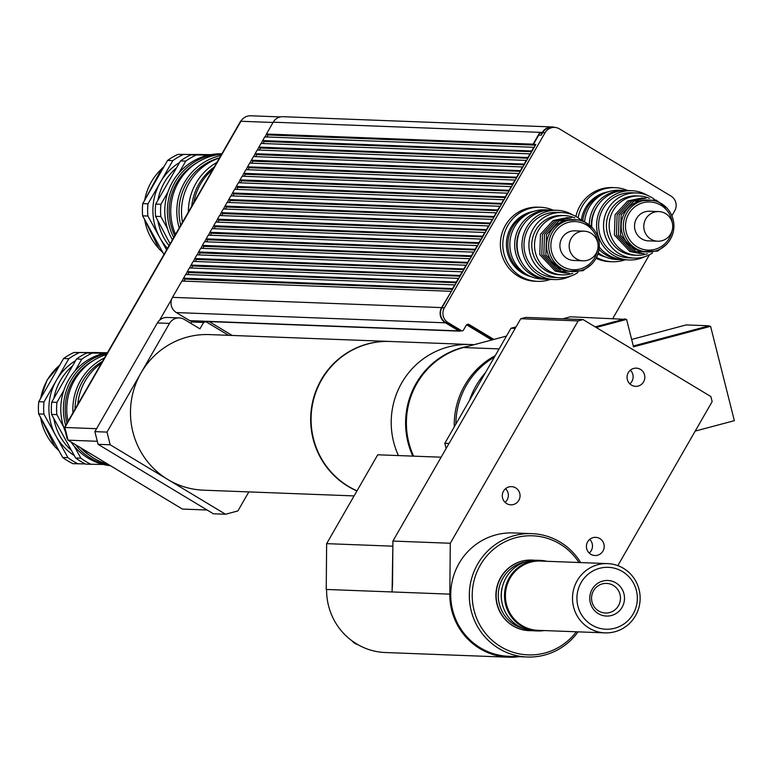 <?xml version="1.0" encoding="UTF-8"?>
<svg xmlns="http://www.w3.org/2000/svg" width="773" height="773" viewBox="0 0 773 773"><rect width="100%" height="100%" fill="white"/><g stroke="black" fill="none" stroke-linecap="round" stroke-linejoin="round"><path stroke-width="1.16" d="M516.064 326.892L510.992 328.245L444.823 443.316L446.127 448.514M510.992 328.245L515.195 328.399M449.026 443.48L444.823 443.316M629.831 383.872A9.112 8.899 92.2 0 0 630.353 370.18M643.609 381.862A9.112 8.899 -87.8 0 1 627.067 376.915A9.112 8.899 -87.8 0 1 636.295 368.141A9.112 8.899 -87.8 0 1 643.609 381.862M589.19 553.062A9.112 8.899 92.2 0 0 589.712 539.361M602.969 551.052A9.112 8.899 -87.8 0 1 586.427 546.096A9.112 8.899 -87.8 0 1 595.654 537.332A9.112 8.899 -87.8 0 1 602.969 551.052M505.049 502.373A9.112 8.899 92.2 0 0 505.571 488.671M518.828 500.363A9.112 8.899 -87.8 0 1 502.286 495.406A9.112 8.899 -87.8 0 1 511.513 486.642A9.112 8.899 -87.8 0 1 518.828 500.363M618.468 605.732A14.832 14.474 -87.8 0 1 591.548 597.674A14.832 14.474 -87.8 0 1 606.563 583.412A14.832 14.474 -87.8 0 1 618.468 605.732M622.091 607.288A17.808 17.373 92.2 0 0 607.288 580.465A17.808 17.373 92.2 0 0 592.002 607.056A17.808 17.373 92.2 0 0 622.091 607.288M633.155 613.946A30.959 30.205 -87.8 0 1 580.823 613.549A30.959 30.205 -87.8 0 1 607.414 567.314A30.959 30.205 -87.8 0 1 633.155 613.946M635.454 615.791A34.659 33.828 92.2 0 0 607.636 563.604A34.659 33.828 92.2 0 0 572.522 596.949A34.659 33.828 92.2 0 0 605.008 632.874A34.659 33.828 92.2 0 0 635.454 615.791M605.008 632.874L537.931 630.324A34.659 33.828 -87.8 0 1 505.445 594.398A34.659 33.828 -87.8 0 1 540.569 561.053L607.636 563.604M541.342 630.449A34.843 34.002 -87.8 0 1 505.271 594.398A34.843 34.002 -87.8 0 1 543.979 561.179M546.849 561.285A35.307 34.456 92.2 0 0 540.308 560.386A35.307 34.456 92.2 0 0 504.527 594.369A35.307 34.456 92.2 0 0 537.621 630.961A35.307 34.456 92.2 0 0 544.221 630.565M537.621 630.961L534.433 630.836A35.307 34.456 -87.8 0 1 501.339 594.244A35.307 34.456 -87.8 0 1 537.119 560.27L540.308 560.386M501.996 602.611A31.142 30.389 -87.8 0 1 502.624 585.953M523.041 628.391A34.118 33.297 -87.8 0 1 498.295 594.128A34.118 33.297 -87.8 0 1 525.572 561.845M534.53 560.27A35.307 34.456 92.2 0 0 531.94 560.077A35.307 34.456 92.2 0 0 496.169 594.05A35.307 34.456 92.2 0 0 529.263 630.642A35.307 34.456 92.2 0 0 531.853 630.642M529.138 630.642A35.307 34.456 -87.8 0 1 529.012 630.633A35.307 34.456 -87.8 0 1 495.928 594.041A35.307 34.456 -87.8 0 1 531.698 560.067A35.307 34.456 -87.8 0 1 531.824 560.067M485.347 372.828A77.851 75.976 92.2 0 0 476.081 385.708A77.851 75.976 92.2 0 0 469.578 400.25M494.401 357.097A77.851 75.976 92.2 0 0 466.39 385.341A77.851 75.976 92.2 0 0 455.857 424.116M392.868 545.516L392.085 591.954A63.019 61.502 92.2 0 1 392.51 585.132L392.906 541.071L520.77 318.718L578.146 320.901L583.093 319.587L525.717 317.403L520.77 318.718M441.132 457.201L377.736 454.785L326.641 543.651L326.225 589.451L392.085 591.954M392.5 546.153L326.641 543.651M326.583 589.461A62.652 61.144 92.2 0 0 385.35 652.528L508.586 657.214A62.652 61.144 -87.8 0 1 449.818 594.147L450.282 543.255L578.146 320.901M576.3 631.783A59.589 58.149 -87.8 0 1 489.898 638.218A59.589 58.149 -87.8 0 1 493.271 549.526A59.589 58.149 -87.8 0 1 578.938 562.512M580.678 562.58A61.724 60.236 92.2 0 0 531.901 533.641A61.724 60.236 92.2 0 0 469.356 593.026A61.724 60.236 92.2 0 0 527.205 657.002A61.724 60.236 92.2 0 0 578.04 631.85M527.205 657.002L508.615 656.287A61.724 60.236 -87.8 0 1 450.775 592.321A61.724 60.236 -87.8 0 1 513.311 532.935L531.901 533.641M392.906 541.071L450.282 543.255M583.093 319.587L710.87 396.559L712.146 401.631L617.84 565.623M519.089 656.692A62.652 61.144 -87.8 0 1 508.586 657.214M596.205 327.481L626.594 319.384L633.502 346.835L710.58 326.312L734.35 420.676L695.198 431.092M595.635 327.134L626.594 319.384M633.387 346.372L710.58 326.312M412.821 456.128A77.851 75.976 -87.8 0 1 468.39 346.207M506.489 336.071L463.394 347.541A77.851 75.976 92.2 0 0 413.623 456.157M454.263 426.889A77.851 75.976 -87.8 0 1 495.213 355.677M633.3 346.014L709.218 325.8L686.192 324.921L631.647 339.444M562.85 318.814L570.445 316.795L625.357 319.346M357.02 490.816A77.851 75.976 92.2 0 1 348.459 486.381A77.851 75.976 92.2 0 1 314.167 397.438A77.851 75.976 92.2 0 1 390.017 341.463L470.139 344.516A77.851 75.976 92.2 0 0 398.433 455.577A77.851 75.976 92.2 0 1 470.139 344.516L474.187 344.661M625.231 318.872L595.191 326.873M523.891 273.12A33.365 32.563 -87.8 0 1 508.054 240.838A33.365 32.563 -87.8 0 1 530.249 212.681A33.365 32.563 92.2 0 0 507.89 243.118A33.365 32.563 92.2 0 0 527.872 275.159A33.365 32.563 -87.8 0 1 523.891 273.12M531.128 276.695A33.365 32.563 -87.8 0 1 522.432 273.072A33.365 32.563 -87.8 0 1 506.962 238.268A33.365 32.563 -87.8 0 1 533.612 211.406M598.515 253.525A33.365 32.563 -87.8 0 1 598.147 253.302A33.365 32.563 92.2 0 0 602.505 255.563A33.365 32.563 -87.8 0 1 598.515 253.525M582.803 220.247A33.365 32.563 -87.8 0 1 604.882 193.086A33.365 32.563 92.2 0 0 582.803 220.247M581.431 219.648A33.365 32.563 -87.8 0 1 608.235 191.801M605.752 257.09A33.365 32.563 -87.8 0 1 597.935 253.979M550.482 279.42A37.075 36.176 -87.8 0 1 537.564 281.343A37.075 36.176 -87.8 0 1 520.596 276.261A37.075 36.176 -87.8 0 1 504.267 233.91A37.075 36.176 -87.8 0 1 540.385 207.251A37.075 36.176 -87.8 0 1 553.12 210.15M537.564 281.343L535.148 281.256A37.075 36.176 -87.8 0 1 518.171 276.174A37.075 36.176 -87.8 0 1 501.841 233.813A37.075 36.176 -87.8 0 1 537.96 207.164L540.385 207.251M578.078 217.773A37.075 36.176 -87.8 0 1 615.018 187.655A37.075 36.176 -87.8 0 1 627.744 190.554M625.106 259.825A37.075 36.176 -87.8 0 1 612.197 261.747A37.075 36.176 -87.8 0 1 596.514 257.409M575.904 216.45A37.075 36.176 -87.8 0 1 612.593 187.559L615.018 187.655M612.197 261.747L609.771 261.651A37.075 36.176 -87.8 0 1 596.041 258.308M182.09 281.063L183.539 278.174L452.949 288.6L535.844 144.445L533.109 144.165L539.457 133.12A11.16 10.89 92.2 0 0 538.742 135.101L541.168 135.188L542.646 132.618A10.754 10.493 -87.8 0 1 552.096 127.313L554.521 127.41A10.754 10.493 -87.8 0 1 559.439 128.878L671.003 196.091A10.754 10.493 -87.8 0 1 674.713 210.807L671.872 215.754M533.428 144.348L538.742 135.101M539.457 133.12L541.883 133.207A11.16 10.89 92.2 0 0 541.168 135.188M266.84 136.966L267.999 134.956L535.447 145.131M267.999 134.956L266.434 134.019L533.109 144.165M264.984 136.898L266.588 134.106M534.191 147.314L264.781 136.889L262.665 140.57L532.075 150.996M261.216 143.449L262.665 140.57M263.071 143.527L264.231 141.507L262.82 140.657M530.423 153.875L261.013 143.44L258.897 147.121L528.307 157.547M264.231 141.507L531.679 151.682M257.448 150.001L258.897 147.121M259.303 150.078L260.462 148.058L259.061 147.218M526.655 160.426L257.245 150.001L255.129 153.672L524.548 164.098M260.462 148.058L527.92 158.233M253.679 156.561L255.129 153.672M255.534 156.629L256.694 154.61L255.293 153.769M522.886 166.978L253.476 156.552L251.36 160.224L520.78 170.649M256.694 154.61L524.152 164.784M249.911 163.113L251.36 160.224M251.766 163.18L252.926 161.161L251.525 160.32M519.118 173.529L249.708 163.103L247.592 166.775L517.011 177.21M252.926 161.161L520.384 171.345M246.152 169.664L247.592 166.775M247.998 169.731L249.157 167.722L247.756 166.871M515.349 180.08L245.94 169.654L243.833 173.336L513.243 183.761M249.157 167.722L516.615 177.896M242.384 176.215L243.833 173.336M244.229 176.283L245.389 174.273L243.988 173.423M511.581 186.631L242.171 176.205L240.065 179.887L509.475 190.313M245.389 174.273L512.847 184.447M238.615 182.766L240.065 179.887M240.461 182.843L241.62 180.824L240.219 179.974M507.813 193.192L238.403 182.757L236.296 186.438L505.706 196.864M241.62 180.824L509.078 190.999M234.847 189.317L236.296 186.438M236.693 189.395L237.852 187.375L236.451 186.535M504.054 199.743L234.634 189.317L232.528 192.989L501.938 203.415M237.852 187.375L505.31 197.55M231.079 195.878L232.528 192.989M232.924 195.946L234.084 193.926L232.683 193.086M500.286 206.294L230.866 195.869L228.76 199.54L498.17 209.966M234.084 193.926L501.542 204.101M227.31 202.429L228.76 199.54M229.156 202.497L230.315 200.478L228.914 199.637M496.517 212.846L227.098 202.42L224.991 206.091L494.401 216.527M230.315 200.478L497.773 210.662M223.542 208.981L224.991 206.091M225.387 209.048L226.547 207.038L225.146 206.188M492.749 219.397L223.339 208.971L221.223 212.652L490.633 223.078M226.547 207.038L494.005 217.213M219.774 215.532L221.223 212.652M221.619 215.599L222.779 213.59L221.378 212.739M488.98 225.948L219.571 215.522L217.455 219.203L486.864 229.629M222.779 213.59L490.237 223.764M216.005 222.083L217.455 219.203M217.851 222.16L219.01 220.141L217.609 219.29M485.212 232.509L215.802 222.073L213.686 225.755L483.096 236.18M219.01 220.141L486.468 230.315M212.237 228.634L213.686 225.755M214.082 228.711L215.242 226.692L213.841 225.851M481.444 239.06L212.034 228.634L209.918 232.306L479.328 242.732M215.242 226.692L482.7 236.867M208.468 235.195L209.918 232.306M210.314 235.263L211.473 233.243L210.072 232.402M477.675 245.611L208.266 235.185L206.149 238.857L475.559 249.283M211.473 233.243L478.931 243.418M204.7 241.746L206.149 238.857M206.546 241.814L207.705 239.794L206.304 238.954M473.907 252.162L204.497 241.736L202.381 245.408L471.791 255.844M207.705 239.794L475.163 249.979M200.932 248.297L202.381 245.408M202.777 248.365L203.937 246.355L202.536 245.505M470.139 258.713L200.729 248.288L198.613 251.969L468.023 262.395M203.937 246.355L471.395 256.53M197.163 254.848L198.613 251.969M199.009 254.916L200.168 252.906L198.767 252.056M466.37 265.265L196.96 254.839L194.844 258.52L464.254 268.946M200.168 252.906L467.626 263.081M193.395 261.4L194.844 258.52M195.24 261.477L196.4 259.457L194.999 258.607M462.602 271.825L193.192 261.39L191.076 265.071L460.486 275.497M196.4 259.457L463.858 269.632M189.627 267.951L191.076 265.071M191.472 268.028L192.632 266.009L191.231 265.168M458.833 278.377L189.424 267.951L187.308 271.623L456.717 282.048M192.632 266.009L460.09 276.183M185.858 274.512L187.308 271.623M187.704 274.579L188.863 272.56L187.462 271.719M455.065 284.928L185.655 274.502L183.539 278.174M188.863 272.56L456.321 282.734M541.883 133.207L542.337 132.425A11.122 10.851 -87.8 0 1 552.106 126.946L283.005 116.704A11.122 10.851 92.2 0 0 273.236 122.192L266.434 134.019M452.64 288.416L454.756 284.744M456.408 281.865L458.524 278.183M460.177 275.314L462.293 271.632M463.945 268.753L466.061 265.081M467.713 262.202L469.829 258.53M471.482 255.65L473.598 251.979M475.25 249.099L477.366 245.428M479.018 242.548L481.125 238.867M482.787 235.997L484.893 232.315M486.555 229.436L488.662 225.764M490.324 222.885L492.43 219.213M494.092 216.334L496.198 212.662M497.86 209.783L499.967 206.111M501.619 203.231L503.735 199.55M505.387 196.68L507.503 192.999M509.156 190.119L511.272 186.448M512.924 183.568L515.04 179.896M516.693 177.017L518.809 173.345M520.461 170.466L522.577 166.784M524.229 163.915L526.345 160.233M527.998 157.363L530.114 153.682M531.766 150.803L533.882 147.131M493.87 339.424L469.163 324.544A2.222 2.174 92.2 0 0 466.196 325.336L463.433 330.129A1.478 1.449 -87.8 0 1 462.128 330.863L459.713 330.776A1.478 1.449 -87.8 0 1 459.027 330.573L445.635 322.496A10.754 10.493 -87.8 0 1 441.924 307.78L452.949 288.6M183.935 281.13L185.095 279.111L183.694 278.27M450.988 291.295L181.887 281.053L172.514 297.354A11.122 10.851 92.2 0 0 171.664 299.19A11.122 10.851 -87.8 0 0 176.35 312.572L445.441 322.814A11.122 10.851 -87.8 0 1 441.615 307.596L451.297 291.479M185.095 279.111L452.553 289.295M460.795 330.815A1.855 1.807 -87.8 0 1 458.843 330.892L445.441 322.814M491.792 339.975L466.612 324.815M492.295 339.849L466.931 324.573M552.106 126.946A11.122 10.851 -87.8 0 1 554.898 127.429M462.128 330.863A1.478 1.449 -87.8 0 1 461.452 330.66L448.05 322.592A10.754 10.493 -87.8 0 1 444.349 307.876L545.071 132.705A10.754 10.493 -87.8 0 1 554.521 127.41M649.465 254.713L612.844 318.399M232.19 335.453L209.203 321.607M459.693 331.144L190.593 320.901A1.855 1.807 -87.8 0 1 189.743 320.65L176.35 312.572M248.838 491.908L237.881 510.943L225.503 514.238L110.191 444.784L107.003 432.097L169.49 323.414A11.122 10.851 -87.8 0 1 179.268 317.935L167.142 317.471A11.122 10.851 92.2 0 0 159.567 320.244L171.664 299.19M179.268 317.935A11.122 10.851 -87.8 0 1 184.361 319.462L199.936 328.844L203.618 322.447L206.091 321.79L193.975 321.326L191.491 321.993L190.738 323.298M67.734 438.89L67.193 438.871L67.821 439.248M241.93 119.834A9.266 9.044 92.2 0 0 240.084 122.115L64.372 427.672L67.193 438.871M64.913 427.691L64.372 427.672M280.473 116.916L250.723 115.786A11.122 10.851 92.2 0 0 240.944 121.264L64.864 427.488L68.053 440.175L182.428 509.069L207.125 510.016M96.567 428.696L64.864 427.488M97.311 441.286L68.053 440.175M356.942 490.952A77.851 75.976 -87.8 0 1 348.053 486.372A77.851 75.976 -87.8 0 1 313.761 397.419A77.851 75.976 -87.8 0 1 389.611 341.444L209.406 334.593A77.851 75.976 92.2 0 0 141.005 372.963A77.851 75.976 92.2 0 0 167.847 479.511A77.851 75.976 92.2 0 0 203.483 490.179L354.092 495.908M206.091 321.79L228.547 335.318M159.567 320.244A11.122 10.851 92.2 0 0 157.373 322.95L94.876 431.634L98.074 444.32L213.377 513.784L225.503 514.238M98.074 444.32L110.191 444.784M94.876 431.634L107.003 432.097M191.491 321.993L203.618 322.447M551.043 210.092A34.659 33.828 92.2 0 0 549.835 210.024L544.984 209.841A34.659 33.828 92.2 0 0 509.861 243.195A34.659 33.828 92.2 0 0 542.346 279.111L547.197 279.295A34.659 33.828 92.2 0 0 548.405 279.324M549.835 210.024A34.659 33.828 92.2 0 0 514.712 243.379A34.659 33.828 92.2 0 0 547.197 279.295M523.205 224.953A32.601 31.809 92.2 0 0 521.785 262.395M572.803 214.952A34.659 33.828 92.2 0 0 557.101 210.304L552.251 210.121A34.659 33.828 92.2 0 0 517.137 243.466A34.659 33.828 92.2 0 0 549.622 279.391L554.463 279.575A34.659 33.828 92.2 0 0 570.474 276.135M557.101 210.304A34.659 33.828 92.2 0 0 521.988 243.65A34.659 33.828 92.2 0 0 554.463 279.575M579.914 219.097A32.601 31.809 92.2 0 0 561.961 212.556L557.024 212.362A32.601 31.809 92.2 0 0 523.997 243.727A32.601 31.809 92.2 0 0 554.55 277.517L559.478 277.7A32.601 31.809 92.2 0 0 577.875 272.54M561.961 212.556A32.601 31.809 92.2 0 0 528.925 243.92A32.601 31.809 92.2 0 0 559.478 277.7M574.841 217.947A29.654 28.939 92.2 0 0 564.59 215.599L561.845 215.493A29.654 28.939 92.2 0 0 531.795 244.026A29.654 28.939 92.2 0 0 559.594 274.763L562.338 274.869A29.654 28.939 92.2 0 0 572.735 273.304M595.78 258.771A25.953 25.325 92.2 0 0 574.957 219.696A25.953 25.325 92.2 0 0 548.666 244.664A25.953 25.325 92.2 0 0 572.977 271.565A25.953 25.325 92.2 0 0 595.78 258.771M597.384 250.587A24.098 23.519 -87.8 0 1 594.63 257.853A24.098 23.519 -87.8 0 1 556.937 261.844A24.098 23.519 -87.8 0 1 564.503 223.793A24.098 23.519 -87.8 0 1 597.693 242.471M574.957 219.696L572.851 219.619A25.953 25.325 92.2 0 0 546.559 244.587A25.953 25.325 92.2 0 0 570.88 271.478L572.977 271.565M584.195 231.185L574.938 230.827A14.832 14.474 92.2 0 0 559.913 245.099A14.832 14.474 92.2 0 0 573.808 260.462L583.064 260.82A14.832 14.474 92.2 0 0 596.089 253.505A14.832 14.474 92.2 0 0 584.195 231.185A14.832 14.474 92.2 0 0 569.17 245.447A14.832 14.474 92.2 0 0 583.064 260.82M564.59 215.599A29.654 28.939 92.2 0 0 534.539 244.133A29.654 28.939 92.2 0 0 562.338 274.869M220.856 155.537A57.086 55.714 92.2 0 0 179.201 227.977M219.513 157.885A55.241 53.907 92.2 0 0 180.747 225.291M175.539 234.354A57.086 55.714 -87.8 0 1 221.6 154.242M210.227 154.784L177.983 154.378L211.058 154.629M167.577 160.426L172.823 160.62L160.417 182.206L148.001 203.792L142.744 203.599L167.577 160.426A60.98 59.511 92.2 0 1 177.983 154.378M163.963 254.481L142.638 215.841L147.894 216.044L166.591 249.921M208.43 155.17L190.912 154.871L209.212 154.996M167.867 192.226L160.929 204.285L155.682 204.091L180.505 160.919L185.752 161.113L179.017 172.843M170.108 243.795L155.566 216.334L160.823 216.537L167.519 228.663M196.158 155.073A60.98 59.511 92.2 0 0 185.752 161.113M160.929 204.285A60.98 59.511 92.2 0 0 160.823 216.537M155.566 216.334A60.98 59.511 -87.8 0 1 155.682 204.091M180.505 160.919A60.98 59.511 -87.8 0 1 190.912 154.871M209.406 154.958A55.608 54.265 92.2 0 0 208.594 154.987M175.761 168.475A55.608 54.265 92.2 0 0 158.001 199.608M157.876 220.952A55.608 54.265 92.2 0 0 169.055 245.63M209.995 154.832L209.27 154.803A55.608 54.265 92.2 0 0 207.666 154.764A55.608 54.265 92.2 0 0 202.864 154.948M179.413 162.63A55.608 54.265 92.2 0 0 160.417 182.206A55.608 54.265 92.2 0 0 159.905 237.813A55.608 54.265 92.2 0 0 167.47 248.375M148.001 203.792A60.98 59.511 92.2 0 0 147.894 216.044M183.23 154.581A60.98 59.511 92.2 0 0 172.823 160.62M142.744 203.599A60.98 59.511 92.2 0 0 142.638 215.841M221.861 153.808A57.086 55.714 92.2 0 0 172.505 181.964A57.086 55.714 92.2 0 0 172.408 239.804M221.793 153.904A57.086 55.714 92.2 0 0 173.712 237.533M197.415 162.456A55.241 53.907 92.2 0 0 174.795 235.639M219.484 157.934A56.352 54.989 92.2 0 0 182.496 222.257M216.913 162.398A56.352 54.989 92.2 0 0 188.37 212.044M214.237 167.045A54.68 53.366 92.2 0 0 191.743 206.169M212.884 169.403A54.68 53.366 92.2 0 0 193.878 202.458M104.442 357.996A57.086 55.714 92.2 0 0 80.556 380.509A57.086 55.714 92.2 0 0 72.923 412.811M102.509 361.349A55.241 53.907 92.2 0 0 82.518 381.466A55.241 53.907 92.2 0 0 75.039 409.12M68.024 421.333A57.086 55.714 -87.8 0 1 74.498 380.277A57.086 55.714 -87.8 0 1 106.413 354.556M108.317 464.428A57.086 55.714 -87.8 0 1 82.18 448.678M101.514 363.078A56.352 54.989 92.2 0 0 85.136 381.031A56.352 54.989 92.2 0 0 77.754 404.405M63.589 358.508L68.836 358.711L56.429 380.297L44.013 401.883L38.766 401.68L63.589 358.508A60.98 59.511 92.2 0 1 73.995 352.469L107.07 352.72M38.65 413.922L43.906 414.125L67.937 457.674L62.69 457.471L38.65 413.922A60.98 59.511 92.2 0 1 38.766 401.68M62.69 457.471A60.98 59.511 92.2 0 0 72.981 463.674L85.417 463.926M106.239 352.875L73.995 352.469M63.879 390.307L56.941 402.375L51.694 402.173L76.517 359.001L81.764 359.203L75.029 370.924M74.382 446.408L80.865 458.167L75.619 457.964L51.578 414.415L56.835 414.618L63.531 426.744M75.619 457.964A60.98 59.511 -87.8 0 0 85.909 464.167L103.331 464.457M104.442 353.251L86.924 352.961L105.225 353.077M56.941 402.375A60.98 59.511 92.2 0 0 56.835 414.618M80.865 458.167A60.98 59.511 92.2 0 0 91.166 464.36M92.171 353.155A60.98 59.511 92.2 0 0 81.764 359.203M51.578 414.415A60.98 59.511 -87.8 0 1 51.694 402.173M53.888 419.043A55.608 54.265 92.2 0 0 59.965 436.049A55.608 54.265 92.2 0 0 70.758 449.867M105.418 353.039A55.608 54.265 92.2 0 0 104.606 353.077M71.773 366.557A55.608 54.265 92.2 0 0 54.013 397.689M75.425 360.72A55.608 54.265 92.2 0 0 56.429 380.297A55.608 54.265 92.2 0 0 55.917 435.895A55.608 54.265 92.2 0 0 74.102 455.461M106.017 352.913L105.283 352.884A55.608 54.265 92.2 0 0 103.679 352.855A55.608 54.265 92.2 0 0 98.876 353.029M67.937 457.674A60.98 59.511 92.2 0 0 78.237 463.877M44.013 401.883A60.98 59.511 92.2 0 0 43.906 414.125M79.242 352.662A60.98 59.511 92.2 0 0 68.836 358.711M76.517 359.001A60.98 59.511 -87.8 0 1 86.924 352.961M107.524 352.643A57.086 55.714 92.2 0 0 68.517 380.055A57.086 55.714 92.2 0 0 65.434 431.885M70.952 441.914A57.086 55.714 92.2 0 0 110.471 465.723M107.128 353.329A57.086 55.714 92.2 0 0 71.097 380.152A57.086 55.714 92.2 0 0 65.676 425.411M75.435 444.62A57.086 55.714 92.2 0 0 109.901 465.385M93.427 360.537A55.241 53.907 92.2 0 0 72.662 381.089A55.241 53.907 92.2 0 0 66.951 423.189M80.431 447.625A55.241 53.907 92.2 0 0 89.813 455.49M625.666 190.496A34.659 33.828 92.2 0 0 624.458 190.429L619.608 190.245A34.659 33.828 92.2 0 0 584.659 221.204M598.283 252.858A34.659 33.828 92.2 0 0 616.97 259.515L621.821 259.699A34.659 33.828 92.2 0 0 623.038 259.728M624.458 190.429A34.659 33.828 92.2 0 0 589.316 224.537M599.017 249.408A34.659 33.828 92.2 0 0 621.821 259.699M597.838 205.357A32.601 31.809 92.2 0 0 591.355 226.557M647.426 195.347A34.659 33.828 92.2 0 0 631.734 190.699L626.884 190.516A34.659 33.828 92.2 0 0 591.78 227.03M599.259 246.993A34.659 33.828 92.2 0 0 624.246 259.796L629.096 259.979A34.659 33.828 92.2 0 0 645.097 256.539M631.734 190.699A34.659 33.828 92.2 0 0 596.611 224.054A34.659 33.828 92.2 0 0 629.096 259.979M654.538 199.492A32.601 31.809 92.2 0 0 636.585 192.95L631.657 192.767A32.601 31.809 92.2 0 0 598.621 224.131A32.601 31.809 92.2 0 0 629.174 257.911L634.102 258.105A32.601 31.809 92.2 0 0 652.509 252.945M636.585 192.95A32.601 31.809 92.2 0 0 603.558 224.315A32.601 31.809 92.2 0 0 634.102 258.105M649.475 198.342A29.654 28.939 92.2 0 0 639.213 195.994L636.469 195.888A29.654 28.939 92.2 0 0 606.419 224.431A29.654 28.939 92.2 0 0 634.218 255.167L636.962 255.264A29.654 28.939 92.2 0 0 647.368 253.708M670.413 239.176A25.953 25.325 92.2 0 0 649.581 200.101A25.953 25.325 92.2 0 0 623.289 225.069A25.953 25.325 92.2 0 0 647.61 251.959A25.953 25.325 92.2 0 0 670.413 239.176M672.008 230.982A24.098 23.519 -87.8 0 1 669.254 238.248A24.098 23.519 -87.8 0 1 631.56 242.249A24.098 23.519 -87.8 0 1 639.136 204.188A24.098 23.519 -87.8 0 1 672.317 222.875M649.581 200.101L647.484 200.023A25.953 25.325 92.2 0 0 621.183 224.991A25.953 25.325 92.2 0 0 645.503 251.882L647.61 251.959M658.818 211.58L649.562 211.232A14.832 14.474 92.2 0 0 634.536 225.494A14.832 14.474 92.2 0 0 648.431 240.867L657.688 241.215A14.832 14.474 92.2 0 0 670.722 233.91A14.832 14.474 92.2 0 0 658.818 211.58A14.832 14.474 92.2 0 0 643.793 225.851A14.832 14.474 92.2 0 0 657.688 241.215M639.213 195.994A29.654 28.939 92.2 0 0 609.172 224.528A29.654 28.939 92.2 0 0 636.962 255.264M352.13 640.923L357.619 644.508A10.194 9.952 -87.8 0 1 352.208 640.981M449.818 594.147L392.085 591.944M499.107 348.903L463.394 347.541M273.236 122.192L542.337 132.425M172.514 297.354L441.615 307.596M467.105 324.467L469.163 324.544M459.027 330.573L461.452 330.66M445.635 322.496L448.05 322.592M441.924 307.78L444.349 307.876M542.646 132.618L545.071 132.705M189.743 320.65L458.843 330.892M273.062 122.492L240.944 121.264M157.373 322.95L169.49 323.414M162.755 252.278A55.608 54.265 -87.8 0 1 144.599 219.387M144.715 200.178A55.608 54.265 -87.8 0 1 163.779 167.026M195.115 154.513A55.608 54.265 -87.8 0 1 200.226 154.455L203.212 154.571M40.727 398.259A55.608 54.265 -87.8 0 1 47.375 379.949A55.608 54.265 -87.8 0 1 59.792 365.107M91.127 352.594A55.608 54.265 -87.8 0 1 96.239 352.546L99.224 352.662M58.767 450.359A55.608 54.265 -87.8 0 1 40.611 417.478M567.469 217.58L553.091 220.537L540.472 234.287L539.776 254.607L555.236 271.11L565.353 273.111M569.488 217.657L555.111 220.614L542.491 234.364L541.796 254.684L557.256 271.188L567.372 273.188M571.508 217.735L557.13 220.692L544.511 234.441L543.815 254.761L559.275 271.265L569.401 273.265M592.601 228.016L581.528 219.687L559.15 220.769L546.53 234.519L545.835 254.839L561.295 271.342L582.91 270.734L591.21 264.608M162.9 252.549L159.161 249.012L144.232 218.73M144.329 200.845L161.799 168.582L163.944 166.726M195.076 154.513L200.226 154.455M40.341 398.926L47.085 380.036L59.956 364.817M91.088 352.594L96.239 352.546M58.912 450.63L55.173 447.094L40.244 416.811M642.092 197.975L627.715 200.941L615.095 214.681L614.4 235.011L629.869 251.505L639.986 253.505M644.112 198.052L629.734 201.019L617.115 214.759L616.419 235.089L631.889 251.583L642.005 253.583M646.141 198.13L631.754 201.096L619.134 214.836L618.439 235.166L633.908 251.66L644.025 253.66M667.225 208.42L656.151 200.091L633.773 201.173L621.154 214.913L620.458 235.243L635.928 251.737L657.543 251.128L665.833 245.012"/></g></svg>
